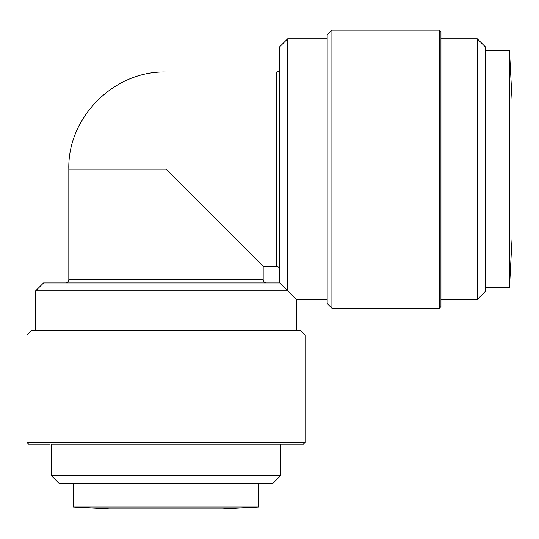 <?xml version="1.0" encoding="UTF-8"?>
<svg xmlns="http://www.w3.org/2000/svg" width="539" height="539" viewBox="0 0 539 539"><rect width="100%" height="100%" fill="white"/><g stroke="black" fill="none" stroke-linecap="round" stroke-linejoin="round"><path stroke-width="0.81" d="M512.05 235.26L512.05 204.658M512.05 177.338L512.05 238.689L509.483 287.671L485.188 287.671L485.188 232.37M485.188 105.954L485.188 50.653L509.483 50.653L509.483 287.671L512.05 238.689M118.324 508.89L119.658 508.89M138.86 508.89L151.722 508.89M216.173 483.611L258.437 483.611L258.437 507.004L222.499 508.89L109.505 508.89L73.567 507.004L73.567 483.611L115.831 483.611M440.942 169.158L440.942 306.63L440.942 169.158M331.916 308.214L327.173 303.47L327.173 34.853L331.916 30.11L331.916 308.214L439.366 308.214L440.942 306.63L440.942 299.522L477.284 299.522L477.284 38.801L485.188 46.704L485.188 291.619L477.284 299.522M165.999 444.102L303.47 444.102L165.999 444.102M305.054 335.076L26.95 335.076L31.693 330.333L300.311 330.333L305.054 335.076L305.054 442.526L26.95 442.526L28.533 444.102L49.527 444.102M509.483 50.653L512.05 99.634L512.05 164.894M276.608 71.983L165.999 71.983L165.999 169.158L263.18 266.34L276.608 266.34L276.608 71.983L278.845 71.06L279.768 68.824M477.284 38.801L440.942 38.801L440.942 299.522M258.437 507.004L73.567 507.004M331.916 30.11L439.366 30.11L439.366 308.214M51.441 475.708L280.563 475.708L272.66 483.611L59.344 483.611L51.441 475.708L51.441 444.102L294.739 444.102M280.563 475.708L280.563 444.102M35.641 330.333L35.641 290.831L287.671 290.831L279.768 282.928L279.768 46.704L287.671 38.801L287.671 290.831L296.362 299.522L327.173 299.522M287.671 38.801L327.173 38.801M296.362 330.333L296.362 299.522M26.95 442.526L26.95 335.076M165.999 71.983C114.012 70.609 67.436 117.408 68.824 169.158L68.824 279.768L263.18 279.768L263.18 266.34M512.05 146.965L512.05 140.692M440.942 38.801L440.942 31.693L439.366 30.11M279.768 282.928L43.544 282.928L35.641 290.831M68.824 169.158L165.999 169.158M109.518 508.89L73.392 506.997M138.105 508.89L121.127 508.89M263.18 279.768L264.103 282.005L266.34 282.928M168.916 508.89L196.614 508.89M305.054 442.526L303.47 444.102M276.608 266.34L278.845 267.263L279.768 269.5M68.824 279.768L67.901 282.005L65.664 282.928"/></g></svg>
